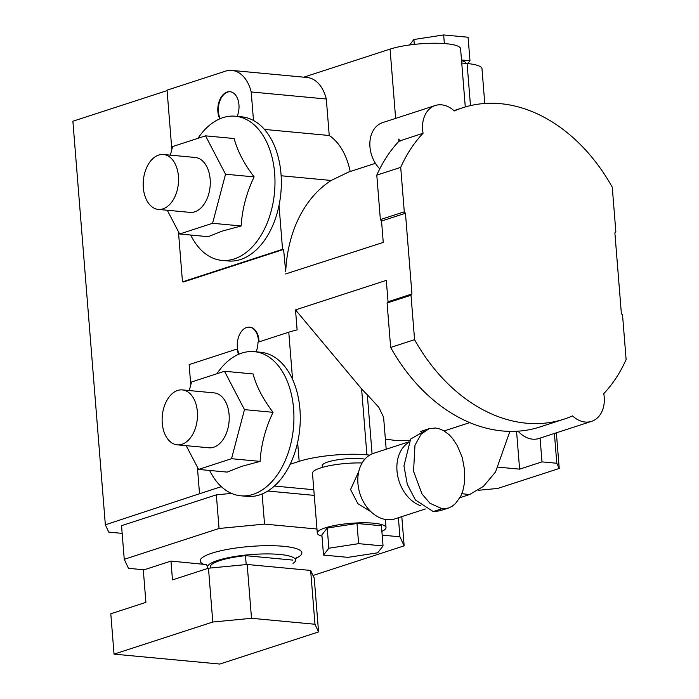 <?xml version="1.0" encoding="UTF-8"?>
<svg xmlns="http://www.w3.org/2000/svg" width="699" height="699" viewBox="0 0 699 699"><rect width="100%" height="100%" fill="white"/><g stroke="black" fill="none" stroke-linecap="round" stroke-linejoin="round"><path stroke-width="1.05" d="M273.056 412.314C263.051 399.216 256.393 386.425 253.073 373.948L224.493 371.265L244.475 409.631L273.056 412.314C265.402 428.356 261.077 444.721 260.107 461.392L241.155 466.513L227.166 472.105L198.586 469.422L231.526 458.71L260.107 461.392M216.891 373.738A72.381 46.143 95.4 0 1 241.819 353.091A72.381 46.143 95.4 0 1 254.261 351.649A72.381 46.143 95.4 0 1 293.929 418.334A72.381 46.143 95.4 0 1 253.187 494.342A72.381 46.143 95.4 0 1 240.744 495.792A72.381 46.143 95.4 0 1 209.648 470.462M240.744 495.792L247.088 496.386A72.381 46.143 -84.6 0 0 259.53 494.936A72.381 46.143 -84.6 0 0 290.155 464.276A72.381 46.143 -84.6 0 0 297.634 442.371A72.381 46.143 -84.6 0 0 292.575 379.426A72.381 46.143 -84.6 0 0 260.605 352.244L254.261 351.649M182.378 389.911L214.112 392.89A27.576 17.58 95.4 0 1 229.097 414.638A27.576 17.58 95.4 0 1 208.966 447.797L177.231 444.826A27.576 17.58 95.4 0 1 162.247 423.078A27.576 17.58 95.4 0 1 182.378 389.911A27.576 17.58 95.4 0 1 197.363 411.659A27.576 17.58 95.4 0 1 177.231 444.826M254.113 176.891C244.108 163.793 237.45 151.001 234.13 138.533L205.55 135.851L225.541 174.217L254.113 176.891C246.459 192.941 242.142 209.298 241.164 225.969L222.212 231.098L208.223 236.681L179.643 233.999L212.583 223.287L241.164 225.969M197.948 138.323A72.381 46.143 95.4 0 1 222.876 117.677A72.381 46.143 95.4 0 1 235.318 116.226A72.381 46.143 95.4 0 1 274.987 182.911A72.381 46.143 95.4 0 1 234.244 258.927A72.381 46.143 95.4 0 1 221.801 260.369A72.381 46.143 95.4 0 1 190.705 235.039M221.801 260.369L228.145 260.963A72.381 46.143 -84.6 0 0 240.587 259.521A72.381 46.143 -84.6 0 0 279.023 205.419L282.553 249.325L283.611 249.421L183.54 281.959L182.483 281.863L178.446 231.71M163.444 154.496L195.17 157.467A27.576 17.58 95.4 0 1 210.154 179.215A27.576 17.58 95.4 0 1 190.023 212.382L158.289 209.403A27.576 17.58 95.4 0 1 143.312 187.655A27.576 17.58 95.4 0 1 163.444 154.496A27.576 17.58 95.4 0 1 178.42 176.244A27.576 17.58 95.4 0 1 158.289 209.403M425.359 508.977L395.04 518.833A34.469 25.61 -108 0 1 357.94 483.568A34.469 25.61 -108 0 1 373.72 453.275L408.906 441.829M420.894 505.831A34.469 25.61 -108 0 1 396.997 470.873A34.469 25.61 -108 0 1 408.513 442.572M322.388 467.386L322.248 465.683A24.124 4.937 -4.6 0 1 327.787 462.004A24.124 4.937 -4.6 0 1 364.878 459.164M321.994 536.194A34.469 7.051 -4.6 0 1 317.302 533.101L312.479 473.232A34.469 7.051 -4.6 0 1 320.395 467.989A34.469 7.051 -4.6 0 1 362.134 462.956M317.302 533.101A34.469 7.051 -4.6 0 1 325.21 527.859A34.469 7.051 -4.6 0 1 363.052 522.782A34.469 7.051 -4.6 0 1 386.014 527.57A34.469 7.051 -4.6 0 1 381.872 531.371M371.038 511.808L357.853 503.656L350.575 489.51L358.788 471.423M238.7 354.271A16.549 10.546 -84.6 0 1 237.066 349.011L237.59 349.063A16.549 10.546 95.4 0 1 237.345 347.071A16.549 10.546 95.4 0 1 249.429 327.176A16.549 10.546 95.4 0 1 258.412 340.221A16.549 10.546 95.4 0 1 258.49 342.047M249.692 327.202A16.549 10.546 95.4 0 1 249.954 327.228A16.549 10.546 95.4 0 1 258.945 340.273A16.549 10.546 95.4 0 1 259.023 341.872M526.268 423.183A163.732 121.626 -108 0 1 414.577 339.67L390.662 347.447A163.732 121.626 72 0 0 502.354 430.96A163.732 121.626 72 0 0 540.126 426.923L564.049 419.138A163.732 121.626 -108 0 1 526.268 423.183M220.176 118.673A16.549 10.546 95.4 0 1 218.403 111.657A16.549 10.546 95.4 0 1 230.216 91.735M237.127 116.401A16.549 10.546 -84.6 0 0 238.944 104.754A16.549 10.546 -84.6 0 0 229.954 91.709A16.549 10.546 -84.6 0 0 217.878 111.604A16.549 10.546 -84.6 0 0 219.757 118.856M283.611 249.421L285.699 271.745A137.878 102.421 -108 0 1 331.169 180.456L348.652 172.024L375.424 163.321M285.585 273.956L383.253 242.413L381.54 221.033L405.455 213.256L411.947 293.973L388.032 301.75L386.311 280.369L295.511 309.893L297.119 329.928A48.257 9.873 175.4 0 0 288.774 332.2L257.966 342.222A16.549 10.546 -84.6 0 1 256.061 351.815M379.784 168.843A27.576 20.481 -108 0 1 369.902 142.185A27.576 20.481 -108 0 1 382.58 122.64L435.25 105.514A27.576 20.481 -108 0 1 441.611 104.833A27.576 20.481 -108 0 1 454.289 110.975A163.732 121.626 -108 0 1 462.79 107.733A163.732 121.626 -108 0 1 500.563 103.688A163.732 121.626 -108 0 1 612.263 187.201L615.836 231.657L614.884 232.898L621.376 313.615L622.547 315.057L626.121 359.513A163.732 121.626 -108 0 1 603.761 393.642A27.576 20.481 72 0 1 591.59 421.357L538.92 438.483A27.576 20.481 72 0 1 532.559 439.164A27.576 20.481 72 0 1 518.073 431.178M400.125 140.91L398.832 139.337M404.293 211.814L400.71 167.358A163.732 121.626 -108 0 1 423.078 133.238L398.998 141.181A163.732 121.626 72 0 0 376.796 175.134L380.37 219.591L404.293 211.814L405.455 213.256M423.078 133.238A27.576 20.481 -108 0 1 435.25 105.514M564.049 419.138A163.732 121.626 -108 0 0 572.551 415.896A27.576 20.481 72 0 0 585.229 422.039A27.576 20.481 72 0 0 591.59 421.357M386.18 449.221L383.602 417.268L378.753 407.211L367.325 394.786A137.878 102.421 -108 0 1 361.601 388.906L295.511 309.893M385.367 439.112L395.852 440.51L409.815 440.291M290.155 464.276L299.163 461.349A48.257 9.873 -4.6 0 1 366.905 454.831L369.736 455.093M237.066 349.011L189.141 364.598L190.775 384.913M197.389 467.133L199.53 493.739L221.338 486.653M509.894 431.379L495.521 472L483.472 486.347L469.623 494.543L459.977 497.679M274.401 486.05L313.807 489.746M469.623 494.543L461.864 493.712M122.159 533.372L108.764 532.114L105.348 524.809L199.53 493.739M167.096 90.599L72.879 121.233L105.348 524.809M231.954 70.424L307.053 77.475A37.912 24.168 -84.6 0 1 326.302 99.005L251.203 91.962A37.912 24.168 -84.6 0 0 231.954 70.424A37.912 24.168 -84.6 0 0 225.436 71.184L167.061 90.162L171.832 149.49M303.794 77.17L390.068 49.113A39.983 8.178 175.4 0 1 433.965 43.233A39.983 8.178 175.4 0 1 460.597 48.781L465.281 106.964M484.774 103.478L481.987 68.755A41.363 8.467 175.4 0 0 467.089 63.513L461.742 63.006M390.662 347.447L387.08 302.999L388.032 301.75M387.08 302.999L411.003 295.223L411.947 293.973M411.003 295.223L414.577 339.67M398.841 140.761L398.876 138.996M400.02 141.338L398.64 139.774M381.54 221.033L380.37 219.591M398.998 141.181L398.919 140.237M400.71 167.358L376.796 175.134M282.553 249.325L182.483 281.863M251.203 91.962L253.492 120.49A72.381 46.143 -84.6 0 0 241.662 116.82L235.318 116.226M264.432 129.42L329.238 135.501L326.302 99.005M350.182 171.535A65.488 41.748 -84.6 0 0 329.238 135.501M237.59 349.063A16.549 10.546 -84.6 0 0 239.119 354.096M461.558 60.726A25.854 5.286 -4.6 0 1 465.98 63.268L465.997 63.408M356.997 523.481L358.622 543.656L383.052 545.954L381.427 525.77L356.997 523.481L327.228 528.042L321.889 534.901L323.515 555.076L328.853 548.226L327.228 528.042M358.622 543.656L328.853 548.226M383.052 545.954L377.705 552.804L347.936 557.365L323.515 555.076M424.922 430.785L410.645 439.059L403.952 465.892L407.299 484.32L415.407 499.977L433.275 511.572L439.776 510.829L448.382 508.086L442.056 508.715L429.946 503.271L422.021 493.992L413.555 471.309L414.979 445.228L421.156 434.131L429.081 428.688L435.556 427.998L440.178 429.09L444.118 430.968L449.134 434.717L452.454 438.325L457.391 445.813L462.292 457.653L464.713 470.724L464.451 482.992L462.93 490.541L460.728 496.281L455.477 503.577L452.078 506.329L448.382 508.086M461.497 59.992L469.981 60.787L467.806 63.583M444.354 43.556L443.664 34.95L413.895 39.511L409.64 44.963M443.664 34.95L468.085 37.239L469.981 60.787M414.289 44.395L413.895 39.511M279.023 205.419A72.381 46.143 -84.6 0 0 253.492 120.49M225.541 174.217L212.583 223.287M170.346 155.143L172.609 146.563L205.55 135.851M179.643 233.999L167.262 210.242M244.475 409.631L231.526 458.71M189.28 390.558L191.552 381.977L224.493 371.265M198.586 469.422L186.205 445.665M540.082 438.107L541.996 461.873L519.61 469.151L516.561 431.266M519.61 469.151L498.37 467.159M554.403 433.45L556.806 463.262L559.235 468.452L497.784 488.435L478.282 490.314M556.806 463.262L541.996 461.873M559.235 468.452L556.369 432.812M292.785 560.091L292.802 560.266A41.363 8.467 175.4 0 0 292.785 560.091L245.48 555.653L246.197 564.582M245.48 555.653A41.363 8.467 175.4 0 0 219.844 560.607A41.363 8.467 175.4 0 0 210.347 566.898L210.434 568.016M208.119 568.322A44.124 9.026 -4.6 0 1 207.594 567.116A44.124 9.026 -4.6 0 1 217.73 560.406A44.124 9.026 -4.6 0 1 266.162 553.914A44.124 9.026 -4.6 0 1 295.555 560.039A44.124 9.026 -4.6 0 1 293.056 563.394M206.589 564.617L170.967 561.079L143.312 570.069L145.908 602.355L110.8 613.774L114.042 654.133L219.818 664.05L318.569 631.94L314.244 578.134L310.644 570.436L314.969 624.251L318.569 631.94M144.108 569.807L128.476 568.339L124.247 559.305L121.547 525.674L216.349 494.848L231.5 493.389M314.262 495.39L267.822 491.03M401.803 516.631L404.153 545.84L313.003 575.478M404.153 545.84L399.924 536.806L398.395 517.741M262.116 493.983L264.537 524.101L316.97 529.021M382.178 535.137L399.924 536.806M264.537 524.101L219.049 528.479L216.349 494.848M124.247 559.305L219.049 528.479M314.969 624.251L251.509 618.292L247.175 564.486L208.468 568.208L212.802 622.023L251.509 618.292M114.042 654.133L212.802 622.023M170.967 561.079L172.478 579.908L208.468 568.208M247.175 564.486L310.644 570.436M288.774 332.2L292.575 379.426M297.634 442.371L299.163 461.349M281.12 175.764L331.169 180.456M395.643 118.393L390.068 49.113M470.471 105.601L467.089 63.513M367.325 394.786L372.078 453.896M361.601 388.906L366.905 454.831M433.275 511.572L442.056 508.715M295.712 558.414A51.018 10.441 175.4 0 0 279.556 545.989A51.018 10.441 175.4 0 0 211.902 553.18A51.018 10.441 175.4 0 0 203.208 564.102M249.429 327.176L249.954 327.228M462.79 107.733L453.896 110.625M469.754 422.615L444.101 430.96M386.014 527.57L385.359 519.453M420.335 431.545L429.081 428.688M207.594 567.116L206.362 564.399M296.341 557.155L295.555 560.039"/></g></svg>
